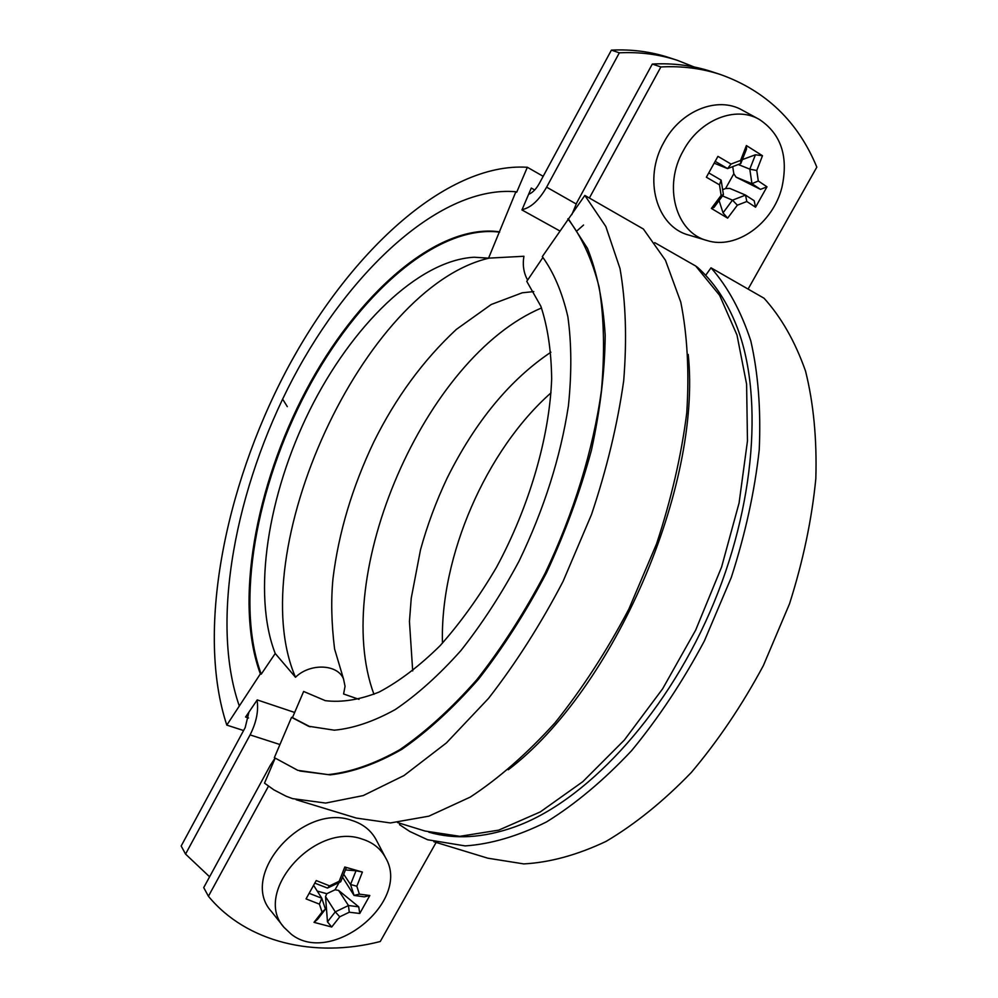 <?xml version="1.0" encoding="UTF-8"?>
<svg xmlns="http://www.w3.org/2000/svg" width="998" height="998" viewBox="0 0 998 998"><rect width="100%" height="100%" fill="white"/><g stroke="black" fill="none" stroke-linecap="round" stroke-linejoin="round"><path stroke-width="1.5" d="M296.181 799.735L356.311 818.073L390.418 822.951L428.828 816.177L470.245 797.103C498.85 778.34 527.131 753.552 555.075 722.727C582.208 688.832 606.796 650.945 628.852 609.092L656.572 543.823C671.317 499.062 681.372 455.4 686.761 412.848C689.344 371.917 687.36 335.016 680.786 302.144L665.454 260.253L643.398 229.029L584.84 195.433L542.301 256.623C553.703 272.292 562.223 292.327 567.862 316.728C571.592 343.387 571.779 373.065 568.423 405.787C560.489 457.408 544.035 509.192 519.06 561.113C501.42 594.059 482.022 623.887 460.864 650.621C439.157 674.96 417.314 694.596 395.32 709.516C373.726 721.504 353.392 728.39 334.342 730.187L308.519 726.232L291.553 717.325L274.35 757.644L297.803 770.344L328.055 774.623C350.385 772.327 374.25 764.056 399.637 749.797C425.497 732.07 451.196 708.742 476.732 679.825C501.62 648.076 524.362 612.66 544.97 573.576C573.7 513.359 593.236 449.611 601.432 390.48C604.838 352.282 604.077 317.826 599.137 287.125C591.989 259.156 581.56 236.401 567.837 218.836M275.136 758.243L264.507 783.131L273.864 789.855L286.077 796.204L292.589 798.637L325.66 803.066L363.222 795.581L404.028 775.533L446.43 742.899L488.484 698.438C515.729 663.445 540.592 624.449 563.047 581.435L591.527 514.481C606.859 468.661 617.587 424.075 623.7 380.725C627.031 339.108 625.808 301.708 620.008 268.549L605.811 226.484L584.84 195.433M542.949 257.409L526.769 281.349L540.841 306.224C547.702 326.882 551.32 351.121 551.669 378.966C549.524 436.949 529.327 506.685 496.343 567.588C478.978 597.041 460.203 623.101 440.031 645.768C419.547 665.94 399.262 681.36 379.19 692.026C359.692 699.798 341.715 702.679 325.286 700.658L303.642 691.452L292.464 717.624L291.553 717.325M400.036 823.338L399.487 824.635L409.729 831.446L427.631 839.755L465.18 845.905C490.866 844.146 517.962 836.162 546.492 821.953C575.359 804.076 603.74 780.311 631.609 750.658C658.555 717.986 682.832 681.385 704.413 640.866L731.272 577.518C745.331 533.98 754.663 491.403 759.241 449.774C761.012 409.654 758.206 373.352 750.795 340.854C741.015 311.164 727.754 286.813 711.013 267.813L705.686 275.323M299.812 771.005L330.163 774.872C352.544 772.327 376.421 763.832 401.77 749.386C427.581 731.484 453.204 708.031 478.641 679.052C503.404 647.253 526.021 611.849 546.492 572.827C565.192 532.52 580.175 491.64 591.452 450.185C600.309 409.355 604.888 371.044 605.187 335.241C603.079 301.658 597.178 272.704 587.473 248.365L568.685 219.323M292.464 717.624L310.178 726.806M433.856 841.726L487.822 858.193L523.788 863.906C549.923 862.497 577.355 854.987 606.11 841.364C635.152 824.173 663.558 801.207 691.34 772.452C718.123 740.728 742.138 705.124 763.345 665.629L789.53 603.79C803.066 561.213 811.836 519.484 815.828 478.603C816.988 439.132 813.57 403.304 805.548 371.119C795.169 341.653 781.334 317.352 764.044 298.227L711.013 267.813M428.853 832.207C454.951 839.655 483.356 837.958 514.095 827.13C583.793 802.666 663.221 719.034 709.827 612.31C756.459 505.587 764.019 390.056 734.865 321.693C725.446 299.363 713.046 281.286 697.652 267.439L695.731 266.042L719.62 295.333L736.998 335.054L746.604 384.193L747.465 440.966L739.094 502.93L721.579 567.089L695.656 630.137L662.647 688.782L624.349 740.067L582.844 781.634L540.292 811.91L498.713 830.136L459.841 836.312L425.061 831.047L397.553 822.577M748.088 289.083L816.826 167.14C798.051 121.681 765.965 90.818 720.581 74.563C701.769 68.375 681.871 65.843 660.876 66.953L652.318 64.047L576.969 202.357L571.804 214.707M243.599 730.536L226.808 725.109L260.366 673.875L261.239 674.174L275.223 653.49L295.495 677.255C310.203 662.797 337.96 664.069 343.574 679.139L345.046 686.325L343.599 693.984L359.018 699.349M294.672 712.46L257.222 699.91L245.595 717.026L248.552 717.999M534.679 189.982L531.285 188.061L521.942 209.942L559.703 230.875M527.618 280.089C523.663 272.941 522.441 265.006 523.938 256.261L488.571 258.145L515.879 191.753L516.702 192.227L527.356 167.277L543.186 176.322M442.463 643.174C439.968 556.36 485.989 450.285 551.008 392.85M373.951 694.334C330.064 575.696 425.086 356.835 541.527 307.995M295.495 677.255C241.853 552.755 363.509 287.062 489.207 258.108M275.223 653.49C251.97 593.648 267.988 494.372 309.679 410.303C351.396 326.334 417.937 260.366 474.087 257.234L488.571 258.145M261.239 674.174C234.917 603.216 256.199 486.6 306.735 391.016C357.197 295.608 436.662 224.014 499.661 232.16M260.366 673.875C234.081 602.904 255.388 486.276 305.924 390.655C356.398 295.221 435.852 223.577 498.825 231.711M239.083 705.361C210.067 621.28 235.328 488.047 292.938 378.554C350.535 269.385 441.353 185.179 515.879 191.753M226.808 725.109C196.232 632.682 223.964 489.444 285.84 371.555C347.741 254.103 445.432 162.025 527.356 167.277M299.487 346.98L291.279 361.463M248.939 712.11L245.196 727.567L181.174 846.005L185.553 854.088L250.086 734.902C256.411 722.365 258.732 710.788 257.06 700.147M732.42 200.186L723.039 212.861L727.629 218.138L737.36 205.189L732.507 200.174L722.577 195.932M737.36 205.189L746.816 201.509L745.518 195.109L732.507 200.174M745.518 195.109L754.164 200.71L755.561 207.197L766.988 186.813L760.501 189.371L751.918 183.669L758.293 180.987L756.758 170.483L749.797 169.198L751.943 183.62M746.816 201.509L755.561 207.197M745.543 195.084L729.775 188.397L725.571 188.547L733.817 173.764L732.732 166.728M722.764 189.632L725.571 188.547M766.988 186.813L758.293 180.987M749.797 169.198L755.436 154.777L762.484 155.725L746.392 145.546L746.492 149.126L740.79 163.522L740.616 160.404L731.035 164.059L727.617 168.587L740.753 163.56M756.758 170.483L762.484 155.725M760.501 189.371L736.05 177.133L751.918 183.669M749.76 169.124L738.345 164.545M736.05 177.133L733.817 173.764M755.436 154.777L742.5 159.555M746.392 145.546L740.616 160.404M715.204 161.352L727.617 168.587M731.035 164.059L717.936 156.362L706.372 177.22L719.483 184.842L721.117 180.127L708.78 172.928M727.53 168.6L714.206 163.173M719.483 184.842L721.142 195.371L723.425 194.66L721.155 180.214M723.425 194.66L714.007 207.447L711.387 208.432L727.629 218.138M721.142 195.371L711.387 208.432M683.368 150.586C699.648 119.885 735.563 105.464 759.303 119.423C781.097 133.894 788.632 156.524 781.933 187.325C773.001 223.515 736.187 249.937 707.095 240.543C675.908 232.721 662.759 186.164 683.368 150.586M719.146 200.76L723.039 212.861M707.095 240.543L688.919 235.104C656.609 226.995 642.762 178.929 663.932 142.227C680.661 110.566 717.799 95.758 742.425 110.242L759.303 119.423M319.41 904.138L322.055 912.047L325.435 909.166L317.651 919.283L314.008 922.339L331.71 927.005L339.757 916.8L349.263 912.222L348.452 905.498L358.744 906.833L359.767 913.469L369.821 895.505L359.367 894.146L356.835 886.236L350.535 884.49L356.024 870.755L362.399 872.052L344.797 867.013L339.183 881.284L329.577 885.862L316.229 880.56L306.049 898.886L319.41 904.138L321.78 898.212L309.18 893.322M325.435 909.19L321.805 898.287M322.055 912.047L314.008 922.339M313.597 885.351L321.78 898.212M339.757 916.8L335.266 911.835L327.481 921.89L331.71 927.005M348.414 905.56L335.353 911.835M349.263 912.222L359.767 913.469M327.481 921.89L325.535 896.603L335.266 911.835M348.452 905.498L338.571 890.391L335.054 889.779L339.008 882.669M325.535 896.603L326.808 893.709L335.054 889.779M358.744 906.833L338.571 890.391M359.367 894.146L354.065 895.431L364.332 896.853L369.821 895.505M342.613 877.342L354.065 895.456L350.572 884.565M356.835 886.236L362.399 872.052M350.535 884.49L343.811 874.398M356.024 870.755L345.508 869.944M339.183 881.284L340.73 881.733L346.231 867.948L344.797 867.013M329.577 885.862L327.494 888.07L340.68 881.783M314.807 883.143L327.494 888.07M362.099 839.056C372.928 842.437 380.787 848.712 385.665 857.906C411.45 901.269 331.511 966.476 291.229 934.203L284.043 927.392C252.007 892.748 314.769 821.728 362.099 839.056M317.239 891.077L326.808 893.709M284.043 927.392L271.444 911.523C238.16 875.508 302.93 802.217 351.932 820.443C363.135 823.999 371.268 830.548 376.333 840.091L385.665 857.906M275.011 758.156L270.333 765.304L203.717 887.596L208.42 896.266L268.474 786.199M654.738 242.639L695.731 266.042M652.318 64.047C673.176 62.949 692.986 65.481 711.711 71.631L720.581 74.563M208.42 896.266C246.581 942.586 314.769 958.404 380.263 941.513L436.126 842.424M589.369 198.028L660.876 66.953M283.145 399.936L287.299 406.648M694.184 66.991L677.505 60.379C659.129 54.341 639.743 51.821 619.334 52.819L611.4 50.125L539.294 183.495C536.113 189.121 532.545 192.751 528.591 194.361M522.079 209.63C530.811 207.821 538.995 200.336 546.617 187.162L619.334 52.819M185.553 854.088L209.605 876.793M611.4 50.125C631.684 49.139 650.983 51.659 669.271 57.672L677.505 60.379M508.244 769.782C613.932 689.581 702.006 486.151 688.221 354.452M546.617 187.162L576.133 203.941M250.086 734.902L279.951 744.533M583.556 225.037L577.069 230.763M309.43 726.544L308.519 726.232M550.908 352.207C509.853 379.764 475.285 421.692 447.191 477.992C436.126 501.383 427.231 525.335 420.495 549.861L411.251 598.139L409.442 621.43L412.698 670.93M533.78 291.578L522.241 292.801L491.241 304.49L456.385 329.365C423.252 360.203 395.744 397.691 373.863 441.815C352.269 487.149 338.646 532.67 333.008 578.391C330.899 599.723 331.423 623.226 334.579 648.937L343.574 679.139"/></g></svg>
